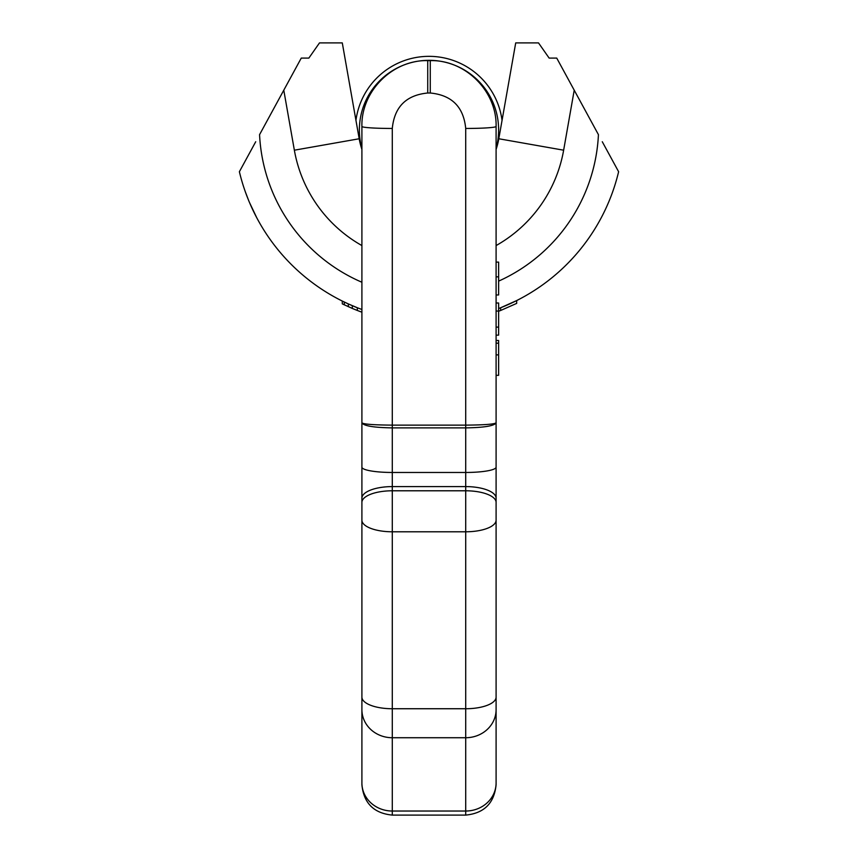 <?xml version="1.0" encoding="UTF-8"?>
<svg xmlns="http://www.w3.org/2000/svg" width="858" height="858" viewBox="0 0 858 858"><rect width="100%" height="100%" fill="white"/><g stroke="black" fill="none" stroke-linecap="round" stroke-linejoin="round"><path stroke-width="1.29" d="M618.618 171.729A194.948 194.948 0 0 1 498.627 308.537A194.948 194.948 0 0 0 618.618 171.729L602.284 141.742M239.382 171.729A194.948 194.948 0 0 0 361.904 309.491A194.948 194.948 0 0 1 239.382 171.729L255.716 141.742M361.904 282.25A169.627 169.627 0 0 1 259.566 134.663L301.265 58.087L308.859 58.087L319.498 42.9L342.288 42.9L359.191 138.76A70.892 70.892 0 0 0 361.904 149.346M498.627 281.134A169.627 169.627 0 0 0 598.434 134.663L556.735 58.087L549.141 58.087L538.502 42.9L515.712 42.9L498.809 138.76L515.712 42.9L538.502 42.9M496.096 149.346A70.892 70.892 0 0 0 498.809 138.76L502.048 120.388A73.681 73.681 0 0 0 355.952 120.388L342.288 42.9L319.498 42.9M361.904 148.552A69.627 69.627 0 0 1 429 60.317A69.627 69.627 0 0 1 496.096 148.552M500.643 307.754L516.677 300.568L516.677 303.4L500.643 310.478L500.643 307.754M351.319 305.255L352.767 305.877M353.324 306.113L348.316 303.914L357.336 307.743L357.336 310.467A197.479 197.479 0 0 0 361.904 312.183M352.188 308.376L342.299 303.882L342.299 301.061L348.316 303.914L348.337 306.703M249.56 202.66L256.757 217.76M245.163 191.334L248.402 199.86M246.203 194.198L248.112 199.153M258.161 220.367L259.609 222.941M498.627 311.25A197.479 197.479 0 0 0 500.643 310.478M357.271 310.446L352.316 308.44L352.316 305.684M351.319 308.011L352.316 308.44M344.305 304.847L344.305 302.037M361.904 126.448A30.384 2.006 0 0 0 392.288 128.453L392.288 425.128L465.712 425.128C484.169 424.989 494.294 424.238 496.096 422.844L496.096 784.716C494.294 803.174 484.159 813.298 465.712 815.1L465.712 811.025L392.288 811.025L392.288 425.128C373.831 424.989 363.706 424.238 361.904 422.844L361.904 126.448C361.004 91.259 392.578 59.717 427.734 60.618L430.266 60.618L430.266 93.007L427.734 93.007L427.734 60.618M496.096 716.355L496.096 126.448C496.996 91.259 465.422 59.717 430.266 60.618M496.096 159.363L496.096 250.504M361.904 782.957A30.384 28.067 0 0 0 392.288 811.025L392.288 815.1C373.841 813.298 363.706 803.174 361.904 784.716L361.904 467.149A30.384 5.32 0 0 0 392.288 472.468L465.712 472.468L465.712 427.885C484.169 427.595 494.294 425.911 496.096 422.844L496.096 511.282M498.627 343.189L498.627 340.508L496.096 340.508L496.096 343.189L498.627 343.189L498.627 375.321L496.096 375.321M361.904 159.363L361.904 250.504M361.904 467.149L361.904 422.844C363.706 425.911 373.831 427.595 392.288 427.885L465.712 427.885L465.712 128.453C463.61 106.918 451.791 95.099 430.266 93.007M361.904 716.355L361.904 511.282M496.096 303.013L498.627 303.013L498.627 335.146L496.096 335.146M496.096 262.119L498.627 262.119L498.627 294.97L496.096 294.97M496.096 327.113L498.627 327.113M496.096 311.046L498.627 311.046M574.216 90.197L563.642 150.193A136.722 136.722 0 0 1 496.096 245.57M361.904 245.57A136.722 136.722 0 0 1 294.358 150.193L283.784 90.197M563.642 150.193L498.809 138.76M294.358 150.193L359.191 138.76M361.904 709.663A30.384 28.067 0 0 0 392.288 737.73L465.712 737.73L465.712 490.787L392.288 490.787A30.384 11.626 0 0 0 361.904 502.413M361.904 697.114A30.384 11.626 0 0 0 392.288 708.74L465.712 708.74A30.384 11.626 180 0 0 496.096 697.114M361.904 520.152A30.384 11.626 0 0 0 392.288 531.788L465.712 531.788A30.384 11.626 180 0 0 496.096 520.152M361.904 498.219A30.384 11.626 0 0 1 392.288 486.593L465.712 486.593L465.712 472.468A30.384 5.32 180 0 0 496.096 467.149M496.096 502.413A30.384 11.626 180 0 0 465.712 490.787L465.712 486.593A30.384 11.626 180 0 1 496.096 498.219M496.096 782.957A30.384 28.067 180 0 1 465.712 811.025L465.712 737.73A30.384 28.067 180 0 0 496.096 709.663M392.288 128.453C394.39 106.918 406.209 95.099 427.734 93.007M496.096 126.448L496.096 126.448A30.384 2.006 180 0 1 465.712 128.453M496.096 354.88L498.627 354.88M496.096 276.855L498.627 276.855M392.288 815.1L465.712 815.1"/></g></svg>

